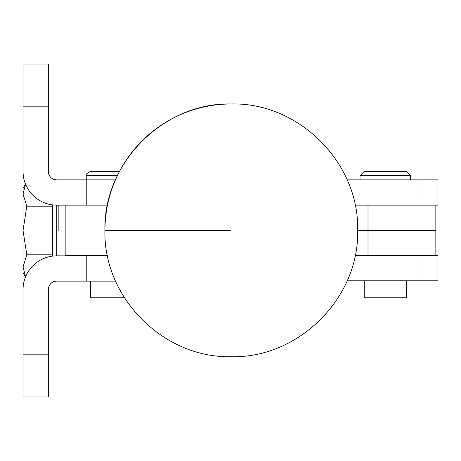 <?xml version="1.0" encoding="UTF-8"?>
<svg xmlns="http://www.w3.org/2000/svg" width="461" height="461" viewBox="0 0 461 461"><rect width="100%" height="100%" fill="white"/><g stroke="black" fill="none" stroke-linecap="round" stroke-linejoin="round"><path stroke-width="0.69" d="M418.974 280.795L347.145 280.795L418.974 280.795L418.974 255.527L418.974 280.795L437.95 280.795L437.95 255.527L355.12 255.527L435.847 255.527L435.847 230.586L357.655 230.586L423.019 230.586M90.442 281.129L90.442 297.806L124.458 297.806L96.758 297.806M119.497 171.446L90.442 171.446C86.714 173.371 85.314 174.777 86.23 175.658L117.376 175.658L86.23 175.658L86.23 205.145L56.749 205.145A33.699 33.699 0 0 1 23.05 171.446L23.05 106.163L48.324 106.163L48.324 64.039L23.05 64.039L23.05 106.163L23.05 64.039L48.324 64.039L48.324 171.446A8.425 8.425 0 0 0 56.749 179.871L115.446 179.871L56.749 179.871A8.425 8.425 0 0 1 48.324 171.446L48.324 106.163L23.05 106.163L23.05 171.446A33.699 33.699 0 0 0 56.749 205.145L107.471 205.145L86.23 205.145L86.23 179.871L111.504 179.871M231.295 103.973C298.826 102.233 359.401 162.819 357.655 230.333L357.655 230.333C359.401 297.846 298.826 358.433 231.295 356.693C163.764 358.433 103.195 297.846 104.935 230.333L230.771 230.333L104.935 230.333C103.195 162.819 163.764 102.233 231.295 103.973A126.36 126.337 -90 0 0 104.958 230.333M56.749 255.855A33.699 33.699 0 0 0 23.05 289.554L23.05 354.837L48.324 354.837L48.324 289.554A8.425 8.425 0 0 1 56.749 281.129L115.596 281.129L86.23 281.129L86.23 255.855L56.749 255.855L107.54 255.855L86.23 255.855L86.23 281.129L56.749 281.129A8.425 8.425 0 0 0 48.324 289.554L48.324 396.961L23.05 396.961L23.05 354.837L23.05 396.961L48.324 396.961L48.324 354.837L23.05 354.837L23.05 289.554A33.699 33.699 0 0 1 56.749 255.855L56.749 205.145L65.168 205.145L65.168 255.688L107.505 255.688L81.597 255.688M437.95 179.871L418.974 179.871L418.974 205.145L437.95 205.145L437.95 179.871M418.974 205.145L355.12 205.145L418.974 205.145L418.974 179.871L347.145 179.871L418.974 179.871M368.011 230.586L368.011 255.527L368.011 230.586M423.019 230.414L357.655 230.414L368.011 230.414L368.011 205.145L368.011 230.414L435.847 230.414L435.847 205.145M23.05 158.809L23.05 171.446M58.852 230.5L58.852 205.226L58.852 230.5M25.516 184.106L23.05 188.376L23.05 230.5L26.813 254.818L23.05 266.977L26.813 254.818L23.05 230.5L23.05 266.977L25.562 276.79L23.05 266.977L23.05 272.618L25.516 276.894M23.05 194.023L25.562 184.21L23.05 194.023L26.813 206.182L23.05 194.023C23.05 186.555 23.05 186.555 23.05 194.023L23.05 230.5L26.813 206.182L23.05 230.5L23.05 266.977C23.05 274.445 23.05 274.445 23.05 266.977M26.813 254.818L52.537 254.818L52.537 206.182L26.813 206.182L52.537 206.182L52.537 254.818L26.813 254.818M52.537 256.12L52.537 254.818L52.537 256.12M52.537 204.88L52.537 206.182L52.537 204.88M400.044 297.806L370.558 297.806M410.572 179.871L410.572 175.658L360.029 175.658L410.572 175.658L406.36 171.446L364.242 171.446L360.029 175.658L360.029 179.871M383.045 171.446L406.216 171.446L383.045 171.446M364.242 280.795L364.242 297.806L406.36 297.806L406.36 280.795M58.852 205.226L58.265 205.145M58.852 255.769L58.259 255.855"/></g></svg>
